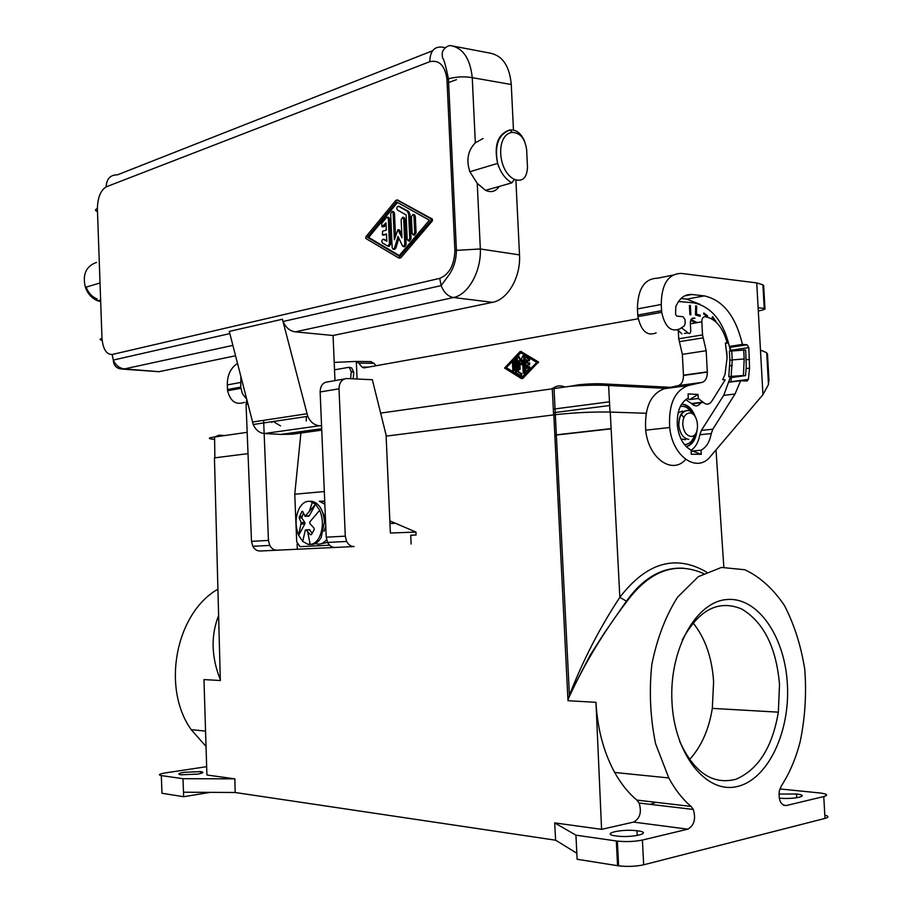 <?xml version="1.0" encoding="UTF-8"?>
<svg xmlns="http://www.w3.org/2000/svg" width="912" height="912" viewBox="0 0 912 912"><rect width="100%" height="100%" fill="white"/><g stroke="black" fill="none" stroke-linecap="round" stroke-linejoin="round"><path stroke-width="1.37" d="M334.978 380.612L333.062 335.491L492.537 302.328C507.756 299.695 520.912 277.02 519.509 254.927L515.884 180.04M333.062 335.491L295.249 331.854C289.822 331.056 285.775 327.602 283.13 321.48L441.146 285.593C443.882 292.524 447.997 296.503 453.503 297.529C468.175 294.758 481.285 271.502 480.339 248.976L454.894 250.447C454.324 265.096 449.274 274.398 439.721 278.365L441.146 285.593L449.149 274.683C453.891 267.752 456.308 259.555 456.399 250.105L448.442 78.808C456.41 76.688 464.345 76.312 472.245 77.657C470.261 58.972 463.285 48.336 451.337 45.748C449 45.11 446.424 46.421 443.608 49.693C442.16 51.482 441.853 54.31 442.673 58.197C443.893 59.086 445.82 65.96 448.442 78.808L446.948 79.298L454.894 250.447M778.939 794.056L796.484 794.021C811.213 795.56 794.546 799.63 779.224 798.148M779.885 788.937L820.321 793.018C827.298 793.999 828.449 795.184 823.764 796.552L825.007 818.406L643.667 864.804C636.006 866.468 627.65 866.81 618.61 865.853L577.125 859.264L576.829 853.244L555.613 840.203L235.171 792.505L183.483 792.209L182.981 778.7L234.851 778.848L235.171 792.505M783.545 805.262L786.247 805.558L823.764 796.552M554.827 435.206L611.12 428.822M220.054 680.512L203.969 679.577L220.328 680.523L220.305 679.668C211.322 657.05 210.752 635.653 218.606 615.486M824.824 815.146C828.837 816.194 828.894 817.289 825.007 818.406M786.247 805.558C780.809 805.228 778.483 800.451 779.27 791.228L781.253 786.087C789.587 773.251 795.902 758.362 800.223 741.422C805.091 717.869 806.607 693.884 804.772 669.465C800.998 645.65 794.204 624.287 784.366 605.386C773.034 588.662 759.856 576.783 744.819 569.749L721.449 567.435L698.307 576.669L677.605 597.132C665.669 615.931 657.085 638.332 651.841 664.346C648.991 691.399 650.256 717.904 655.637 743.873L668.77 777.936C675.154 789.701 682.575 799.186 691.034 806.413L693.28 809.457C696.061 818.885 694.226 825.451 687.796 829.168L642.401 840.055C634.741 841.616 626.384 841.958 617.367 841.103L616.318 840.967L617.561 865.693M568.438 700.735L595.969 702.331L601.578 829.35L633.555 822.088C640.007 818.52 641.866 812.17 639.118 803.05L636.872 800.086C628.436 793.064 621.038 783.864 614.677 772.475C603.721 752.354 597.485 728.973 595.969 702.331L568.438 700.735L567.925 699.595C583.805 664.848 603.448 632.119 626.852 601.441C649.937 570.524 675.484 561.222 703.505 573.523M399.684 257.971L400.949 257.651L432.459 220.784L432.379 219.074L397.803 200.173M431.114 220.601L398.658 257.936L365.894 238.511L365.815 236.869L395.797 200.435L397.051 200.059L431.045 218.88L431.114 220.601L432.459 220.784M655.785 802.298L650.347 804.373M321.674 428.743L280.862 434.397L292.342 434.18L321.742 430.145M184.27 772.282L200.697 771.609C204.482 772.236 203.422 773.068 197.528 774.106L180.998 774.79C177.224 774.151 178.307 773.308 184.27 772.282M671.973 702.035C669.009 649.595 696.027 601.589 726.864 599.537C757.69 596.71 784.89 636.382 787.375 684.217C790.271 731.983 767.836 779.828 737.021 786.554C706.264 794.056 674.481 754.555 671.973 702.035M576.829 853.244L575.939 835.164L616.318 840.967M637.602 830.843C653.79 832.793 632.654 838.139 616.637 836.042L615.805 835.928C599.857 833.853 621.403 828.689 636.941 830.764L637.602 830.843M626.852 601.441L619.841 597.326C646.517 562.579 675.393 554.131 706.492 572.006M567.982 700.712L569.419 695.252C583.03 660.254 599.834 627.616 619.841 597.326L610.253 412.064L646.141 413.273M429.415 220.202L398.909 255.976L367.376 237.268L396.492 201.917L429.415 220.202M601.578 829.35L554.69 822.886L575.939 835.164M554.69 822.886L555.613 840.203M271.901 422.404L271.867 421.709M610.253 412.064C592.948 411.757 574.697 412.623 555.499 414.664L386.118 436.13M693.006 622.793C705.193 638.047 712.055 657.7 713.606 681.766L712.318 708.373C708.886 729.657 701.282 746.746 689.472 759.628M682.222 640.076C698.592 609.786 718.382 599.412 741.616 608.954C763.686 622.166 776.317 647.36 779.509 684.536L778.346 712.169C772.373 747.361 758.191 769.728 735.813 779.293C712.546 785.141 693.793 772.384 679.531 741.011M283.13 321.48L282.412 319.234L229.288 331.409L253.228 424.502C255.713 430.031 259.43 433.04 264.343 433.542L280.862 434.397M282.412 319.234L307.766 416.339C310.399 422.096 314.321 425.243 319.508 425.756L321.56 425.858M445.273 47.72L441.898 47.082C434.112 46.489 430.076 51.346 429.78 61.674C439.345 59.702 445.067 65.584 446.948 79.298M432.596 50.753L117.477 174.83C110.329 174.808 106.556 178.82 106.134 186.869C100.582 190.369 97.675 197.608 97.39 208.609C94.905 209.623 94.939 210.615 97.504 211.595M410.719 535.287L416.066 535.002L415.952 532.072L389.857 520.889M220.328 680.523L214.445 457.881L248.018 453.629M234.851 778.848L206.91 774.995L203.969 679.577M447.119 83.083L456.467 79.652M210.216 792.368L183.654 796.723L161.971 793.269L161.321 775.588L182.981 778.7M206.648 766.684L165.482 772.886C159.121 773.969 157.742 774.869 161.321 775.588M206.032 746.404L191.167 729.646C161.116 687.34 176.107 612.91 217.911 589.175M183.483 792.209L183.654 796.723M306.375 416.545L306.25 421.036M399.274 255.554L368.699 237.439L397.518 202.487M368.699 237.439L367.376 237.268M235.501 355.783L158.984 371.697L122.573 369.109M102.11 340.336C99.499 339.754 99.454 339.127 101.984 338.443C103.033 349.125 106.408 354.483 112.119 354.517L113.316 360.058C115.721 365.336 119.438 368.277 124.465 368.904L120.943 368.972C116.109 368.163 113.555 365.188 113.316 360.058L229.847 333.587M415.952 532.072L390.382 533.018L386.072 434.956L372.335 379.723L346.925 378.537C341.897 378.947 339.253 382.367 339.013 388.808L345.295 536.142L346.64 541.454L327.568 542.435L326.234 537.202L320.135 391.966C320.374 385.605 323.008 382.231 328.024 381.82L344.177 379.016M320.75 543.86L327.568 542.412C329.392 545.775 331.877 547.451 335.023 547.451L277.077 550.198C273.965 550.21 271.525 548.614 269.747 545.422L252.795 546.299C254.562 549.446 256.99 551.019 260.08 551.008L354.13 546.539C350.972 546.539 348.475 544.84 346.64 541.454M411.107 544.042L410.719 535.207L416.066 535.002M329.574 545.205L299.945 546.653L329.563 545.194M297.323 549.309L297.107 543.985M300.903 433.006L294.758 494.224L296.708 541.796L299.945 546.653M334.522 369.816L349.182 367.251L351.268 371.663L350.596 378.708M294.758 494.224L324.319 491.557M351.268 371.663L353.799 372.347L353.183 378.833M353.799 372.347L351.713 367.946L349.627 367.376M324.74 501.52L320.135 501.224M324.854 504.313L319.337 501.235L323.395 501.155M315.415 543.541L317.057 544.019C320.602 544.601 323.771 543.142 326.576 539.665M325.436 518.233L322.62 512.305M324.034 531.343L325.766 525.996M309.749 501.315L312.406 501.372C319.382 503.515 323.395 510.378 324.433 521.938L321.161 537.59C318.402 542.355 314.993 544.635 310.958 544.418M308.37 515.896L309.259 515.827L315.563 504.211L319.713 510.253C323.464 519.806 323.258 528.937 319.109 537.67C316.692 541.888 313.717 544.179 310.171 544.51L308.085 544.384L302.716 541.397L298.669 535.333C295.043 525.95 295.237 516.956 299.25 508.349C302.214 503.105 305.919 500.791 310.354 501.406L315.563 504.211L305.075 516.26L302.647 511.336L301.918 511.404L302.659 511.381M299.102 517.902L301.69 517.834L304.813 522.462L301.199 522.565L299.102 517.902L301.918 511.404M304.813 522.462L304.87 523.91L298.669 535.333L301.199 522.565M303.377 513.148L301.69 517.834M312.121 533.281L309.316 529.644M309.476 529.633L305.338 530.077L302.716 541.397M319.713 510.253L309.749 521.983L309.806 523.442L314.013 528.105L314.23 529.564L311.459 534.626L310.411 534.683L305.828 529.758M263.614 420.329L268.447 540.417L269.747 545.422M252.795 546.299L251.507 541.352L246.058 404.324L246.753 399.889M492.537 302.328L453.503 297.529L295.249 331.854M513.467 130.051L511.256 84.463C509.614 66.257 502.683 55.837 490.474 53.204L453.184 46.102M499.172 186.458C495.718 191.566 491.169 192.854 485.526 190.346L477.238 183.358L469.874 171.741C466.055 160.079 467.867 150.446 475.323 142.842L483.064 138.487M158.984 371.697L124.465 368.904L232.856 345.397M99.602 271.035L99.944 280.622M403.298 246.616L404.632 246.776L406.159 244.484L405.019 219.097L404.016 217.501L402.682 217.307L401.143 219.632L401.953 237.758L397.906 229.699L394.349 239.799L393.152 212.963L392.16 211.379L390.644 213.693L392.16 247.654L393.163 249.261L394.543 247.996L398.042 236.47L402.488 245.909L403.298 246.616L404.825 244.325L403.685 218.914L402.682 217.307M393.22 249.272L394.497 249.421L395.876 248.155L398.875 238.26M395.5 235.98L394.486 213.157L393.494 211.573L392.16 211.379M401.816 234.829L399.638 230.212L398.761 230.098M388.979 246.24L390.781 244.074L389.663 218.971L388.341 218.789L387.349 217.204L386.392 217.66L381.626 223.44L382.06 226.86L384.34 226.575L386.061 224.489M389.663 218.971L388.683 217.387L387.349 217.204M386.779 240.643L384.26 239.468M383.473 235.057L386.506 234.475M399.946 206.534L398.327 206.249C396.686 207.047 396.412 208.312 397.495 210.056L406.102 214.879L407.197 239.24L408.211 240.871L409.556 241.03L411.095 238.727L410.001 214.343L408.565 211.345L399.353 206.454M413.17 235L414.504 235.171L416.066 232.845L415.313 216.201L414.299 214.594L412.954 214.411L411.392 216.748L412.144 233.369L413.17 235L414.732 232.674L413.98 216.019L412.954 214.411M382.06 226.86L385.993 222.802L386.312 230.12L382.584 231.146L382.424 234.988L386.483 233.951L386.813 241.281L383.279 239.275C381.695 240.038 381.421 241.281 382.493 243.025L387.953 246.183L389.458 243.914L388.341 218.789M408.211 240.871L409.762 238.556L408.667 214.149L407.231 211.151L398.612 206.351M375.961 365.758L373.988 363.307L370.363 361.619M334.202 362.406L356.102 361.426L358.781 363.113L361.95 367.08L368.186 367.16M555.34 414.721L569.419 695.252L589.973 655.523L604.485 632.768L626.27 601.407C642.937 577.98 662.101 566.922 683.749 568.244M247.175 432.322L214.16 437.076C207.583 437.988 207.731 438.763 214.616 439.413M665.863 388.375L607.962 385.48C597.269 384.875 584.581 385.16 569.875 386.312L380.635 413.102M553.504 412.714L609.672 405.521M554.815 435.013L611.12 428.617M683.818 417.65L681.184 414.116M678.254 330.429L678.733 338.785L682.347 354.358L683.464 375.459C683.43 381.034 681.686 384.419 678.232 385.605L664.369 388.717C650.632 393.79 644.408 407.607 645.696 430.168C648.398 458.348 672.201 475.084 685.71 459.443M656.127 332.88C647.201 336.494 641.113 331.079 637.864 316.624L637.42 308.906C637.773 288.808 644.476 278.57 657.529 278.206L672.748 275.128M678.232 385.605L702.115 382.379L688.275 385.514C674.561 390.621 668.371 404.62 669.693 427.523C672.497 456.866 697.304 473.613 710.539 456.342L762.956 394.668L768.474 384.499L768.77 376.873M609.478 401.804L553.322 409.135M244.576 402.317C236.026 405.327 230.36 401.462 227.59 390.724L227.498 389.527L240.768 387.11L240.882 376.873M237.462 363.432C230.633 367.981 227.259 375.14 227.316 384.932L227.498 389.527M246.536 399.011L242.318 393.574L240.768 387.11M762.956 394.668L760.471 350.06L766.696 352.727L767.573 355.475M702.115 382.379C705.557 381.182 707.302 377.762 707.324 372.107L706.173 350.71L702.536 334.909L701.83 321.776C701.887 318.55 702.924 316.852 704.965 316.692C715.532 318.493 722.942 327.305 727.195 343.14L725.416 342.992L727.103 357.709L725.029 374.376L722.68 379.666L725.188 379.814L711.645 401.417C709.126 404.814 706.253 405.053 703.038 402.135L698.25 398.498L689.689 399.581L698.033 394.406L688.07 393.938L688.286 398.065C680.227 402.591 676.59 411.848 677.388 425.824C679.03 437.885 683.59 445.979 691.068 450.106L691.285 454.244L701.248 454.313L692.447 451.018L691.148 451.543M760.471 350.06L758.123 307.8L764.94 308.427C765.886 308.974 763.675 309.852 758.305 311.06M684.616 295.876L691.957 294.496C684.901 294.006 679.508 298.053 675.781 306.671L675.575 314.423L676.75 316.111L683.054 316.726L684.992 319.61L685.197 323.509L684.148 326.017L679.953 328.856C671.05 332.504 664.962 326.986 661.69 312.326L661.234 304.494C661.553 284.099 668.234 273.748 681.275 273.406L756.732 282.914L762.899 284.783L763.663 285.73L764.94 308.427M691.957 294.496L704.246 295.887C722.988 300.025 735.722 316.19 742.425 344.394L747.031 344.782L748.832 347.586L749.561 368.117L748.421 379.392L746.974 381.068L740.658 380.703L735.049 393.984L712.831 429.199L711.257 433.565C709.707 441.875 706.298 447.427 701.032 450.209L701.248 454.313M698.033 394.406L698.25 398.498M763.743 287.041L763.663 285.73M687.181 398.612L689.689 399.581M701.032 450.209L692.447 451.018M689.392 305.406L689.894 314.697L690.874 314.788L690.373 305.509L689.392 305.406M695.468 314.971L700.165 316.327L700.199 315.187L696.472 314.116L696.665 306.147L695.696 305.862L695.468 314.971M707.336 316.669L707.541 315.746L703.813 312.976L703.608 313.91L707.336 316.669M716.045 322.039L712.717 316.612L711.599 318.755M727.024 356.204L726.75 351.188M696.939 430.954C695.685 439.88 692.14 445.113 686.291 446.675M681.64 404.084C687.397 404.278 691.877 408.291 695.081 416.146M681.446 327.761L688.047 332.88C689.597 334.088 690.498 333.461 690.76 330.999L690.338 323.087C690.395 319.838 691.467 318.151 693.542 318.037L694.933 318.174L691.684 318.744M685.71 399.581L691.866 403.822C695.092 406.763 697.976 406.535 700.519 403.138L700.769 402.751M730.523 376.816L723.797 395.181L701.488 430.236L699.903 434.591C698.546 441.989 695.605 447.211 691.079 450.277M731.549 365.484L731.527 366.578M678.528 301.473L694.112 302.921C712.557 307.082 724.652 323.11 730.409 351.006M689.404 305.657L689.996 314.708M690.373 305.509L689.506 305.668M695.685 306.272L695.605 314.264L699.333 315.347L699.31 316.076M700.199 315.187L699.333 315.347M696.472 314.116L695.605 314.264M696.665 306.147L695.81 306.307M706.618 316.145L703.654 313.66M707.541 315.746L706.675 315.894M714.677 320.693L712.318 317.387M712.614 319.36L713.07 318.493L712.021 318.995M714.894 321.001L713.07 318.493M715.692 320.842L714.883 320.978M715.384 320.272L714.529 320.42M695.411 434.785C693.724 441.191 690.646 445.124 686.189 446.584M681.572 404.198C685.949 404.586 689.632 407.447 692.641 412.783M680.284 406.524C684.114 405.737 687.625 407.345 690.794 411.369M693.907 436.973C691.695 441.967 688.537 444.509 684.433 444.589M680.945 438.9L685.63 439.732M682.712 411.016L678.106 412.851M689.609 444.817L689.073 445.672M730.786 382.014L731.458 377.534M731.321 350.869L729.76 347.518M681.002 298.52L686.702 299.147L700.142 304.369M740.658 380.703L729.338 382.208M742.425 344.394L729.52 346.378M731.732 350.801L732.233 359.898L729.874 360.251L729.372 351.154L745.674 349.991L746.278 366.578L745.492 375.63L743.394 375.505L744.192 358.963L732.233 359.898L731.162 376.394L728.802 376.713L730.489 377.044M745.492 375.63L730.375 377.671M731.162 376.394L743.394 375.505M744.192 358.963L743.69 349.843M729.874 360.251L728.802 376.713M690.703 320.351L695.742 322.814M692.995 404.814L693.986 403.583L703.346 402.443M727.195 343.14L725.519 343.391M638.183 318.755L363.877 367.924L361.95 367.08M521.094 351.599L538.525 361.973L537.556 361.904L537.601 362.702L521.219 378.48L504.587 368.06L519.931 351.667L537.556 361.904M521.698 378.503L522.827 378.423L538.525 361.973M521.504 377.648L505.362 367.536L520.285 352.397L536.758 362.44L521.504 377.648M521.39 375.516L521.96 373.852L517.64 371.161L516.488 359.1M519.817 362.896L520.125 369.223L518.426 370.169L517.879 369.371L517.309 357.595L518.483 356.945L520.729 361.494L522.496 356.261L523.18 355.714L523.716 356.512L524.491 372.472L523.75 373.487L523.203 372.677L522.599 360.103L520.809 364.652L518.757 360.73L519.156 369.166M518.506 370.169L520.125 369.223M521.105 360.377L518.939 356.638M523.841 373.487L525.46 372.529L524.058 355.771M522.724 362.634L522.109 364.435L521.14 364.378M513.422 370.99L515.018 370.033L514.037 361.597M529.416 366.943L530.134 368.414L527.649 370.888L526.224 371.013L525.677 370.204L525.107 358.37L525.859 357.356L528.721 359.066L528.333 360.81L526.475 359.716L526.646 363.17L528.721 362.851L528.675 364.663L526.726 364.982L526.897 368.437L528.914 366.715L529.177 368.357L526.691 370.842M526.84 370.842L527.649 370.888M528.607 360.764L529.302 360.867L529.69 359.123L526.543 357.458M527.467 360.32L527.592 363.01M527.809 367.525L527.695 365.039L529.633 364.72L529.69 362.908L528.789 362.862M520.923 352.784L506.32 367.593L521.846 377.306M515.405 371.309L514.87 360.046L515.599 359.043L516.682 371.104L520.991 373.795L520.433 375.459L516.124 372.769L515.405 371.309M517.64 371.161L516.682 371.104M512.795 370.181L512.43 362.543L513.16 361.54L514.06 369.976L513.331 370.979L512.795 370.181M527.695 365.039L526.726 364.982M506.32 367.593L505.362 367.536M636.872 800.086L691.034 806.413M400.949 257.651L399.616 257.503M723.832 567.15L716.011 449.912M642.401 840.055L643.667 864.804M567.925 699.595L553.823 414.869M633.555 822.088L687.796 829.168M572.246 689.654L572.212 688.936M398.384 200.252L397.051 200.059M432.379 219.074L431.045 218.88M264.343 433.542L319.508 425.756M429.78 61.674L106.134 186.869M100.673 301.473L97.892 300.789L100.628 300.014M252.407 422.039L306.899 413.763M439.721 278.365L112.119 354.517M389.971 523.488L394.303 523.351M299.204 516.454L301.621 516.386M304.87 523.91L301.268 524.024M309.841 529.906L306.227 530.032M310.411 534.683L311.448 534.649M309.259 515.827L305.645 515.93M326.234 537.202L345.295 536.142M335.023 547.451L354.13 546.539M339.013 388.808L320.135 391.966M260.08 551.008L277.077 550.198M251.507 541.352L268.447 540.417M247.813 404.027L246.058 404.324M273.269 421.504L280.52 425.893M477.238 183.358L480.339 248.976L519.509 254.893M511.256 84.497L472.245 77.657L475.323 142.842M469.874 171.741L497.621 163.396C493.802 145.453 497.69 134.349 509.284 130.074L510.036 130.017C498.431 134.269 494.293 145.396 497.621 163.396C500.54 172.562 505.282 179.048 511.837 182.845L485.526 190.346M509.774 129.994L510.572 129.926M511.837 182.845L514.448 179.39C497.393 171.342 495.626 134.281 512.179 132.434C520.136 132.639 524.959 138.385 526.646 149.682L526.703 150.719M524.753 141.656C521.242 133.334 516.329 129.447 510.036 130.017L512.179 132.434M527.524 168.15L526.646 149.682M527.501 167.147C526.897 178.034 522.542 182.115 514.448 179.39M97.39 208.609L101.984 338.443M97.436 300.721L97.892 300.789C92.032 298.349 87.871 293.881 85.409 287.36C82.285 274.512 86.002 266.201 96.535 262.417M97.208 299.022C92.021 296.867 88.339 292.9 86.15 287.132M399.638 230.212L398.305 230.041M394.486 213.157L393.152 212.963M395.876 248.155L394.543 247.996M406.159 244.484L404.825 244.325M405.019 219.097L403.685 218.914M384.089 235.136L382.755 234.965M384.91 239.548L383.576 239.377M390.781 244.074L389.458 243.914M384.34 226.575L383.006 226.404M411.095 238.727L409.762 238.556M410.001 214.343L408.667 214.149M408.565 211.345L407.231 211.151M416.066 232.845L414.732 232.674M415.313 216.201L413.98 216.019M358.781 363.113L373.988 363.307M214.582 437.019L214.867 457.824M552.284 388.364L553.607 414.903M608.623 385.514L610.014 412.064M607.962 385.48L600.392 383.792M553.003 388.261C556.559 385.651 560.367 385.172 564.425 386.813M214.16 437.076L219.222 435.149L224.614 435.571M356.318 361.46L357.071 379.016M227.316 384.932L240.586 382.47M767.482 353.913L768.998 380.988M768.474 384.499L766.696 352.727M758.123 307.8L756.732 282.914M701.83 321.856L690.373 323.806M678.334 331.341L679.246 331.193M702.536 334.909L678.733 338.785M688.275 385.514L664.369 388.717M683.453 375.197L707.313 371.845M706.173 350.71L682.347 354.358M703.209 337.839L679.394 341.669M695.309 435.218L696.175 435.127M699.88 434.75L711.257 433.565M691.592 403.549L703.038 402.135M687.431 410.48L687.295 410.468C681.72 411.13 678.87 415.872 678.756 424.684L678.813 425.425C680.056 433.884 683.396 438.535 688.845 439.402M682.757 424.479C683.601 431.627 686.314 435.594 690.897 436.392C700.484 437.11 699.173 412.771 689.643 412.988C685.14 413.535 682.837 417.365 682.757 424.479M684.502 333.473L688.047 332.88M691.045 319.599L697.201 322.563M692.39 318.242L693.542 318.037M694.693 403.503L693.462 405.122M701.374 430.418L712.831 429.199M723.638 395.42L735.049 393.984M730.843 381.729L748.421 379.392M731.287 350.242L748.832 347.586M746.221 359.818L749.482 359.339M686.702 299.147L704.246 295.887M729.748 347.426L747.031 344.782M661.234 304.494L637.42 308.906M661.565 310.696L637.739 315.028M681.743 333.575L677.764 330.03M691.421 443.072L690.635 444.611M764.199 308.074L762.899 284.783M521.96 373.852L520.991 373.795M517.104 359.898L516.135 359.841M525.46 372.529L524.491 372.472M524.685 356.581L523.716 356.512M519.441 357.002L518.483 356.945M514.653 362.395L513.695 362.338M515.018 370.033L514.06 369.976M530.134 368.414L529.177 368.357M529.633 364.72L528.675 364.663M529.69 359.123L528.721 359.066M526.999 357.481L526.042 357.424M521.527 351.633L520.57 351.565M522.827 378.423L521.858 378.377M538.559 362.759L537.601 362.702M614.677 772.475L668.77 777.936M200.777 773.479L200.697 771.609M639.118 803.05L693.28 809.457M617.367 841.103L618.61 865.853M205.553 731.105L191.167 729.646M253.228 424.502L307.766 416.339M399.992 258.085L398.726 257.936M398.099 200.161L396.766 199.967M312.417 502.056L309.533 510.674M307.675 531.753L310.171 544.51M308.723 516.158L305.235 516.249M100.024 282.959L85.409 287.36C87.78 293.903 91.873 298.384 97.675 300.812L100.673 301.519M399.239 229.87L397.906 229.699M383.747 235.159L382.424 234.988M384.613 239.434L383.279 239.275M389.287 246.343L387.953 246.183M399.661 206.443L398.327 206.249M555.34 414.686L554.006 388.102M670.605 387.315L603.505 383.906C596.653 383.507 588.229 383.815 578.242 384.807L569.875 386.312M356.102 361.426L371.287 361.631M227.59 390.724L240.859 388.318M669.693 427.523L645.696 430.168M683.464 375.459L707.324 372.107M677.354 425.596L678.813 425.425C678.973 416.225 681.959 411.244 687.773 410.48C691.262 410.799 693.964 413.284 695.89 417.947M661.69 312.326L637.864 316.624M746.187 368.596L749.561 368.117M732.325 365.37L729.965 365.712M681.914 333.883L677.696 330.053M697.11 322.574L691.022 319.622M691.296 443.209L690.521 444.703M701.83 321.776L690.373 323.726M521.584 375.584L520.706 375.539M516.557 359.111L515.599 359.043M521.767 364.709L520.843 364.652M524.138 355.783L523.18 355.714M519.019 356.649L518.05 356.581M514.117 361.597L513.16 361.54M529.872 366.772L528.914 366.715M529.69 362.908L528.721 362.851M529.302 360.867L528.413 360.81M526.817 357.413L525.859 357.356M527.193 371.059L526.315 371.013M521.345 351.565L520.387 351.496M522.371 378.594L521.504 378.548M310.354 501.406L312.406 501.372M637.192 835.529L636.941 830.764M309.795 543.29L309.122 544.054M796.689 797.783L796.484 794.021M778.346 712.169L712.318 708.373"/></g></svg>
